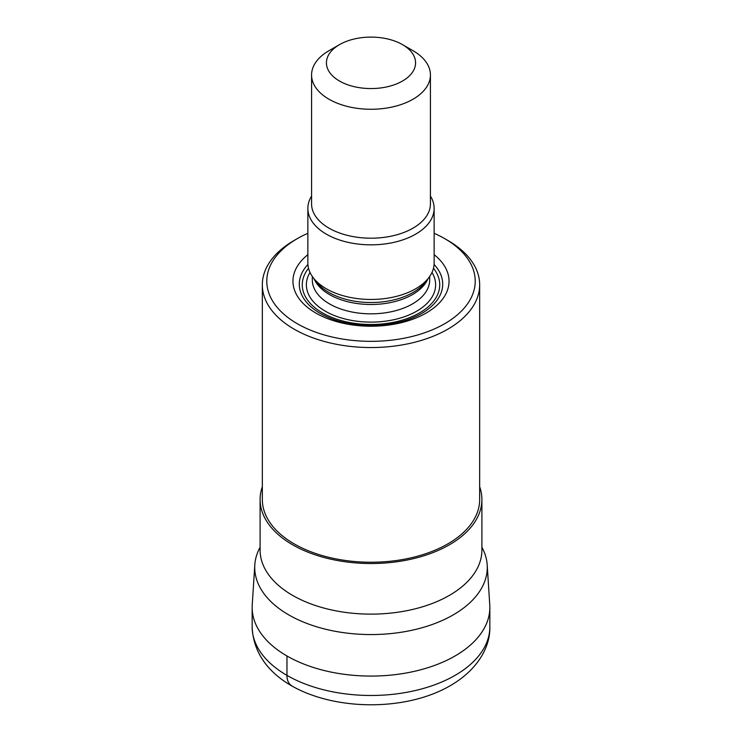 <?xml version="1.0" encoding="UTF-8"?>
<svg xmlns="http://www.w3.org/2000/svg" width="742" height="742" viewBox="0 0 742 742"><rect width="100%" height="100%" fill="white"/><g stroke="black" fill="none" stroke-linecap="round" stroke-linejoin="round"><path stroke-width="1.11" d="M489.85 626.869L489.85 607.457A118.85 68.616 180 0 1 455.041 655.974A118.85 68.616 180 0 1 325.515 670.851A118.85 68.616 180 0 1 252.15 607.457L252.15 626.869A118.85 68.616 0 0 0 325.515 690.255A118.85 68.616 0 0 0 455.041 675.387A118.85 68.616 0 0 0 489.85 626.869C490.388 647.432 477.078 670.174 450.422 685.589C383.818 724.517 255.267 703.861 252.15 626.869M481.901 547.253A116.281 67.132 180 0 1 487.197 564.94A116.281 67.132 180 0 1 453.223 614.895A116.281 67.132 180 0 1 324.523 628.966A116.281 67.132 180 0 1 254.803 564.94A116.281 67.132 180 0 1 260.099 547.253M254.803 564.94L252.234 604.916A118.85 68.616 0 0 0 323.493 670.351A118.85 68.616 0 0 0 455.041 655.974A118.85 68.616 0 0 0 489.766 604.916L487.197 564.94M479.666 486.733A110.901 64.025 180 0 1 481.901 499.505A110.901 64.025 180 0 1 449.42 544.776A110.901 64.025 180 0 1 328.558 558.652A110.901 64.025 180 0 1 260.099 499.505A110.901 64.025 180 0 1 262.334 486.733M262.334 284.807L262.334 499.505A108.666 62.736 0 0 0 329.411 557.465A108.666 62.736 0 0 0 447.843 543.867A108.666 62.736 0 0 0 479.666 499.505L479.666 284.807A108.666 62.736 180 0 1 447.843 329.17A108.666 62.736 180 0 1 294.157 329.17A108.666 62.736 180 0 1 262.334 284.807A108.666 62.736 180 0 1 294.157 240.445L297.31 238.627A104.214 60.167 180 0 1 297.31 238.618A104.214 60.167 180 0 1 307.865 233.303M447.843 240.445L444.69 238.618A104.214 60.167 180 0 1 444.69 238.627L447.843 240.445A108.666 62.736 180 0 1 479.666 284.807M444.69 238.627A104.214 60.167 180 0 1 444.69 323.716A104.214 60.167 180 0 1 297.31 323.716A104.214 60.167 180 0 1 297.31 238.627M434.135 233.303A104.214 60.167 180 0 1 444.69 238.618M307.865 254.682A78.049 45.058 0 0 0 315.814 313.031A78.049 45.058 0 0 0 421.688 315.433A78.049 45.058 0 0 0 434.135 254.682M307.865 208.391L307.865 263.011A63.135 36.451 0 0 0 313.365 277.888A63.135 36.451 0 0 0 326.359 288.786A63.135 36.451 0 0 0 428.635 277.888A63.135 36.451 0 0 0 434.135 263.011L434.135 208.391A63.135 36.451 180 0 1 395.161 242.068A63.135 36.451 180 0 1 326.359 234.166A63.135 36.451 180 0 1 307.865 208.391A63.135 36.451 180 0 1 311.575 196.073M430.425 196.073A63.135 36.451 180 0 1 434.135 208.391M413.016 50.697L402.516 44.641L413.016 50.697A59.425 34.308 180 0 1 430.425 74.961A59.425 34.308 180 0 1 413.016 99.224A59.425 34.308 180 0 1 328.984 99.224A59.425 34.308 180 0 1 311.575 74.961A59.425 34.308 180 0 1 328.984 50.697L339.484 44.641A44.566 25.729 180 0 1 402.516 44.641L402.516 44.641A44.566 25.729 180 0 1 402.516 81.026A44.566 25.729 180 0 1 339.484 81.026A44.566 25.729 180 0 1 339.484 44.641M286.959 655.974L286.959 675.387A22.288 12.864 120 0 0 291.606 685.608M260.099 499.505L260.099 550.1A110.901 64.025 0 0 0 328.558 609.256A110.901 64.025 0 0 0 449.42 595.372A110.901 64.025 0 0 0 481.901 550.1L481.901 499.505M434.089 264.477A71.705 41.404 180 0 1 413.841 317.353A71.705 41.404 180 0 1 320.294 313.43A71.705 41.404 180 0 1 307.911 264.477M433.476 268.261A68.737 39.688 180 0 1 410.243 317.381A68.737 39.688 180 0 1 322.399 312.864A68.737 39.688 180 0 1 308.524 268.261M310.017 272.453A64.619 37.313 0 0 0 325.302 311.186A64.619 37.313 0 0 0 405.401 316.389A64.619 37.313 0 0 0 431.983 272.453M312.317 276.46L312.317 279.957A58.683 33.882 0 0 0 329.504 303.914A58.683 33.882 0 0 0 393.455 311.25A58.683 33.882 0 0 0 429.683 279.957L429.683 276.46M427.948 278.779A58.683 33.882 180 0 1 386.712 303.255A58.683 33.882 180 0 1 329.504 294.574A58.683 33.882 180 0 1 314.052 278.779M313.365 277.888L316.704 282.21A59.481 34.336 0 0 0 328.947 292.469A59.481 34.336 0 0 0 425.296 282.21L428.635 277.888M311.575 74.961L311.575 203.892A59.425 34.308 0 0 0 328.984 228.146A59.425 34.308 0 0 0 393.742 235.585A59.425 34.308 0 0 0 430.425 203.892L430.425 74.961"/></g></svg>
